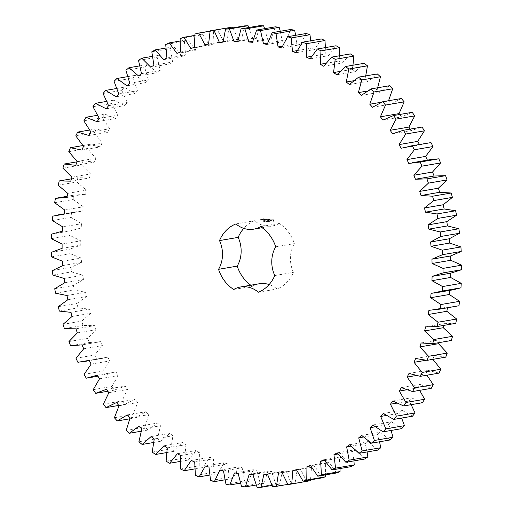 <?xml version="1.0" encoding="UTF-8"?>
<svg xmlns="http://www.w3.org/2000/svg" width="513" height="513" viewBox="0 0 513 513"><rect width="100%" height="100%" fill="white"/><g stroke="black" fill="none" stroke-linecap="round" stroke-linejoin="round"><path stroke-width="0.38" stroke-dasharray="2.56 1.92" d="M51.294 238.654L69.954 235.448L70.101 230.946L81.189 227.977L81.477 223.713L71.018 217.358L71.474 212.901L82.779 210.99L83.356 206.784L73.321 199.506L74.347 195.081L67.113 196.325M51.447 234.152L70.101 230.946M62.105 244.047L80.765 240.841L69.954 235.448M80.034 228.157L81.189 227.977M55.417 198.339L74.077 195.126L85.53 194.28L86.389 190.163L76.835 182L77.893 177.729L89.416 177.953L90.557 173.952L81.548 164.962L82.894 160.819L94.418 162.114L95.835 158.248L87.422 148.488L89.05 144.499L100.503 146.859L102.183 143.153L94.424 132.681L96.329 128.885L107.627 132.29L109.57 128.769L102.51 117.657L104.678 114.059L115.758 118.497L117.939 115.181L111.629 103.491L114.04 100.131L124.839 105.563L127.25 102.478L121.722 90.288L124.364 87.172L134.81 93.571L137.433 90.73L132.726 78.123L135.586 75.283L145.609 82.599L148.424 80.028L144.57 67.081L147.629 64.523L157.164 72.724L160.159 70.428L157.183 57.219L160.422 54.968L169.412 63.99L172.567 61.996L170.483 48.613L173.875 46.677L182.262 56.468L185.559 54.782L184.385 41.303L187.912 39.7L195.645 50.203L199.057 48.838L198.8 35.352L202.443 34.089L209.471 45.227L212.985 44.189L213.639 30.78L217.371 29.869L223.649 41.579L227.24 40.873L228.804 27.631M233.017 27.843L238.103 39.277L241.738 38.917L244.207 25.919M248.856 27.522L252.723 38.34L256.391 38.321L259.751 25.65M264.637 28.67L267.427 38.77L271.101 39.091L275.327 26.83M280.278 31.274L282.124 40.565L285.779 41.226L290.845 29.459M295.674 35.314L296.713 43.72L300.336 44.714L306.203 33.505M310.743 40.771L311.115 48.209L314.668 49.537L321.305 38.956M325.383 47.6L325.223 54L328.692 55.648L336.06 45.766M339.491 55.776L338.958 61.066L342.318 63.022L350.366 53.903M352.97 65.228L352.226 69.351L355.464 71.608L364.14 63.311M365.718 75.918L364.955 78.816L368.039 81.355L377.292 73.923M377.626 87.768L377.055 89.39L379.966 92.199L389.739 85.69M388.578 100.721L391.175 104.068L401.403 98.515M399.736 114.482L401.589 116.893L412.208 112.334M410.169 129.109L411.144 130.591L422.09 127.057M419.448 144.48L419.781 145.07L427.733 143.056M427.4 160.139L430.58 159.594M452.973 289.832L449.734 290.39M455.813 306.37L447.573 307.127L447.458 307.806M455.749 323.35L444.258 323.658L443.822 325.396M451.337 340.517L439.808 339.753L438.859 342.665M445.752 357.144L434.261 355.31L432.94 359.344M439.032 373.124L427.65 370.239L425.835 373.855L426.925 375.208M431.215 388.354L420.012 384.429L417.948 387.854L419.647 390.348M422.346 402.743L411.4 397.806L409.105 401.012L411.182 404.667M412.497 416.197L401.871 410.278L399.351 413.241L401.621 418.069M401.717 428.631L391.477 421.769L388.751 424.475L391.041 430.465M390.072 439.968L380.287 432.202L377.382 434.633L379.517 441.783M377.651 450.132L368.379 441.513L365.301 443.655L367.122 451.94M364.519 459.064L355.823 449.644L352.591 451.485L353.944 460.879M350.757 466.702L342.69 456.544L339.33 458.071L340.068 468.542M336.464 472.999L329.077 462.175L325.614 463.374L325.569 474.871M321.722 477.924L315.065 466.49L311.513 467.356L310.532 479.847M306.627 481.431L300.74 469.466L297.123 469.998L295.097 483.131L291.275 483.509L286.19 471.088L282.535 471.28L279.617 484.118L275.763 484.144L271.512 471.338L267.837 471.19L264.048 483.663L260.181 483.323L256.801 470.222L253.133 469.735L248.484 481.758L244.643 481.066L242.149 467.747L238.507 466.92L233.037 478.417L229.234 477.372L227.637 463.925L224.053 462.764L217.794 473.666L214.056 472.274L213.376 458.782L209.862 457.295L202.853 467.529L199.204 465.798L199.442 452.344L196.024 450.542L188.309 460.052L184.776 457.994L185.93 444.662L182.628 442.552L174.26 451.273L170.861 448.901L172.919 435.781L169.758 433.382L160.787 441.251L157.542 438.583L160.498 425.752L157.497 423.078L147.975 430.054L144.916 427.105L148.744 414.645L145.916 411.715L135.913 417.749L133.047 414.536L137.728 402.532L135.099 399.358L124.665 404.411L122.017 400.961L127.519 389.482L125.108 386.084L114.316 390.13L111.898 386.456L118.189 375.58L116.002 371.983L104.921 374.997L102.747 371.123L109.788 360.915L107.845 357.144L96.547 359.1L94.636 355.054L102.376 345.576L100.683 341.652L89.243 342.543L87.601 338.356L95.995 329.673L94.572 325.62L83.048 325.434L81.695 321.125L90.692 313.289L89.538 309.134L78.014 307.883L76.95 303.472L86.492 296.54L85.62 292.307L74.167 289.992L73.404 285.517L83.427 279.521L82.843 275.244L71.531 271.877L71.07 267.369L81.516 262.355L81.221 258.052L70.127 253.659L69.967 249.138L80.765 245.131L80.765 240.841M97.951 376.196L86.267 378.203M260.546 226.656L279.207 223.45A36.096 30.543 80.2 0 1 294.379 243.604A27.856 23.572 80.2 0 0 293.43 272.339A36.096 30.543 80.2 0 1 277.026 289.005A27.856 23.572 80.2 0 0 269.145 284.548M279.207 223.45A27.856 23.572 80.2 0 1 272.384 225.951A27.856 23.572 80.2 0 1 254.557 220.718A36.096 30.543 80.2 0 0 243.784 228.381M233.723 289.479L252.383 286.273A36.096 30.543 80.2 0 1 250.806 285.215M252.383 286.273A27.856 23.572 80.2 0 1 259.206 283.772M273.063 219.25L273.795 220.641L272.974 221.866L272.121 221.77L271.422 220.128L272.211 219.154L273.063 219.25L273.615 220.917L272.615 221.937L271.973 221.796L271.242 220.404L272.057 219.179L272.916 219.275M269.479 221.789L269.8 222.142L269.857 221.481L269.293 221.93L269.755 222.142L269.376 221.949L269.71 221.507L269.331 221.815M269.101 221.443L269.306 222.091L269.331 221.379L268.774 221.578L269.158 222.116L269.178 221.404L268.799 221.475M268.363 221.276L268.337 221.982L268.748 221.392L268.806 222.033L268.825 221.327L268.421 221.86L268.363 221.276L268.19 222.007L268.6 221.417L268.652 222.058L268.677 221.353L268.273 221.885L268.216 221.302M267.305 221.507L267.818 221.731L267.433 221.174L267.69 221.77L267.145 221.84L267.671 221.757L267.465 221.25M267.549 221.25L267.69 221.77L267.158 221.533M270.845 219.756L270.832 220.205L269.985 220.455L270.774 220.789L270.466 221.052L269.844 220.321L270.697 219.833L269.902 219.737L270.845 219.756L269.838 220.481L270.627 220.814L270.319 221.077L269.697 220.346L270.55 219.859L269.755 219.763L270.697 219.782M269.671 219.583L269.299 219.545L269.184 220.911L269.158 219.526L268.716 219.391L269.748 219.506L269.152 219.57L269.036 220.936L269.004 219.551L268.568 219.417L269.524 219.609M268.453 219.275L268.402 220.821L267.594 220.648L268.331 220.648L268.35 220.128L267.767 219.974L268.357 219.955L268.37 219.442L267.639 219.275L268.453 219.275L268.325 220.77L267.446 220.673L268.184 220.673L268.203 220.154L267.613 220L268.209 219.981L268.222 219.468L267.491 219.301L268.305 219.301M266.548 221.071L266.6 221.789L266.843 221.225L267.036 221.84L267.222 221.148L266.991 221.712L266.882 221.109L266.657 221.68L266.318 221.09L266.452 221.815L266.689 221.25L266.888 221.866L267.068 221.174L266.504 221.706L266.401 221.097M265.881 221L265.939 221.719L265.952 221.372L266.324 221.757L266.35 221.052L265.734 221.026L265.708 221.731L266.106 221.43L266.176 221.783L266.202 221.077L265.734 221.026M264.997 220.981L264.977 221.533L265.356 221.295L264.843 221.007L264.984 221.667L264.997 220.981M264.394 221.462L264.804 221.59L264.644 220.846L264.721 221.501L264.24 221.571L264.65 221.616L264.49 220.872L264.246 221.488M263.9 220.93L264.233 221.533L264.253 220.872L263.753 220.956L264.086 221.558L264.105 220.898L263.753 220.956M263.323 221.148L263.785 221.167L263.432 220.731L263.259 221.462L263.637 221.193L263.278 220.757L263.175 221.174M266.318 219.083L266.747 220.039L266.106 219.057L266.132 220.481L266.029 219.134M266.747 220.039L267.376 219.243L267.254 220.693L267.215 219.545L266.741 220.295L266.318 219.442L266.132 220.481M265.074 218.904L265.875 219.077L265.753 220.526L265.702 219.833L265.118 219.679L265.708 219.66L265.728 219.147L264.92 218.929L265.728 219.102L265.606 220.552L265.554 219.859L264.964 219.705L265.561 219.686L265.574 219.173L264.92 218.929M264.689 218.859L264.49 220.43L264.541 218.884M263.496 218.73L264.298 218.904L264.253 220.282L263.445 220.276L264.105 220.18L264.124 219.66L263.541 219.506L264.131 219.487L264.15 218.974L263.342 218.756L264.15 218.929L264.028 220.378L263.22 220.205L263.958 220.205L263.977 219.686L263.387 219.532L263.983 219.513L263.996 219L263.342 218.756M262.111 220.045L262.207 219.275L262.714 219.417L262.688 220.109L261.963 220.071L262.06 219.301L262.566 219.442L262.541 220.135L261.963 220.071M261.931 219.243L261.906 220.103L261.418 219.378L261.931 219.243L261.752 220.128L261.271 219.404L261.784 219.269M261.284 219.173L260.893 220.058L261.245 220.269L260.745 220.128L260.771 219.198L261.284 219.173L260.758 219.75L261.027 220.115M62.111 248.343L80.765 245.131M62.823 226.919L81.477 223.713M51.306 252.345L69.967 249.138M52.364 220.564L71.018 217.358M51.467 256.866L70.127 253.659M52.82 216.114L71.474 212.901M62.56 261.258L81.221 258.052M64.125 214.197L82.779 210.99M62.855 265.561L81.516 262.355M64.702 209.997L83.356 206.784M52.409 270.575L71.07 267.369M54.66 202.712L73.321 199.506M52.871 275.083L71.531 271.877M64.183 278.45L82.843 275.244M66.87 197.492L85.53 194.28M64.766 282.727L83.427 279.521M67.735 193.369L86.389 190.163M54.744 288.723L73.404 285.517M58.174 185.206L76.835 182M55.513 293.199L74.167 289.992M71.416 178.845L77.893 177.729M66.959 295.514L85.62 292.307M70.756 181.166L89.416 177.953M67.831 299.746L86.492 296.54M71.903 177.158L90.557 173.952M58.29 306.684L76.95 303.472M62.887 168.168L81.548 164.962M59.361 311.09L78.014 307.883M77.04 161.826L82.894 160.819M70.877 312.34L89.538 309.134M75.757 165.321L94.418 162.114M72.032 316.495L90.692 313.289M77.174 161.454L95.835 158.248M63.035 324.331L81.695 321.125M68.761 151.694L87.422 148.488M64.394 328.647L83.048 325.434M82.83 145.57L89.05 144.499M75.911 328.827L94.572 325.62M81.843 150.072L100.503 146.859M77.341 332.879L95.995 329.673M83.529 146.365L102.183 143.153M68.941 341.562L87.601 338.356M75.764 135.894L94.424 132.681M70.582 345.756L89.243 342.543M89.486 130.058L96.329 128.885M82.029 344.864L100.683 341.652M88.973 135.496L107.627 132.29M83.722 348.789L102.376 345.576M90.91 131.976L109.57 128.769M75.975 358.26L94.636 355.054M83.85 120.863L102.51 117.657M77.886 362.306L96.547 359.1M97.367 115.316L104.678 114.059M89.185 360.35L107.845 357.144M97.104 121.703L115.758 118.497M91.128 364.121L109.788 360.915M99.285 118.388L117.939 115.181M84.094 374.33L102.747 371.123M92.968 106.704L111.629 103.491M106.39 101.446L114.04 100.131M97.342 375.189L116.002 371.983M106.178 108.769L124.839 105.563M99.528 378.786L118.189 375.58M108.589 105.684L127.25 102.478M93.238 389.662L111.898 386.456M103.062 93.501L121.722 90.288M107.839 391.246L114.316 390.13M116.47 88.531L124.364 87.172M106.447 389.29L125.108 386.084M116.15 96.777L134.81 93.571M108.865 392.689L127.519 389.482M118.772 93.943L137.433 90.73M103.357 404.167L122.017 400.961M114.066 81.336L132.726 78.123M118.804 405.424L124.665 404.411M127.538 76.668L135.586 75.283M116.438 402.564L135.099 399.358M126.948 85.812L145.609 82.599M119.067 405.738L137.728 402.532M129.77 83.234L148.424 80.028M114.386 417.742L133.047 414.536M125.916 70.287L144.57 67.081M129.693 418.82L135.913 417.749M139.504 65.92L147.629 64.523M127.262 414.921L145.916 411.715M138.504 75.93L157.164 72.724M130.084 417.858L148.744 414.645M141.505 73.641L160.159 70.428M126.256 430.311L144.916 427.105M138.523 60.431L157.183 57.219M141.139 431.228L147.975 430.054M152.297 56.366L160.422 54.968M138.837 426.284L157.497 423.078M150.751 67.197L169.412 63.99M141.838 428.964L160.498 425.752M153.906 65.202L172.567 61.996M138.888 441.789L157.542 438.583M151.822 51.819L170.483 48.613M153.483 442.507L160.787 441.251M165.834 48.055L173.875 46.677M151.098 436.589L169.758 433.382M163.602 59.675L182.262 56.468M154.259 438.987L172.919 435.781M166.898 57.995L185.559 54.782M152.201 452.107L170.861 448.901M165.725 44.516L184.385 41.303M166.61 452.588L174.26 451.273M180.037 41.053L187.912 39.7M163.968 445.765L182.628 442.552M176.985 53.41L195.645 50.203M167.27 447.868L185.93 444.662M180.403 52.044L199.057 48.838M166.122 461.2L184.776 457.994M180.14 38.558L198.8 35.352M180.416 461.405L188.309 460.052M194.818 35.397L202.443 34.089M177.363 453.748L196.024 450.542M190.81 48.434L209.471 45.227M180.781 455.55L199.442 452.344M194.324 47.395L212.985 44.189M180.55 469.01L199.204 465.798M194.978 33.993L213.639 30.78M194.805 468.914L202.853 467.529M210.093 31.12L217.371 29.869M191.202 460.501L209.862 457.295M204.995 44.785L223.649 41.579M194.716 461.989L213.376 458.782M208.579 44.086L227.24 40.873M195.395 475.48L214.056 472.274M209.67 475.064L217.794 473.666M205.392 465.971L224.053 462.764M223.11 41.854L238.103 39.277M208.983 467.131L227.637 463.925M223.078 42.124L241.738 38.917M210.574 480.578L229.234 477.372M224.912 479.815L233.037 478.417M219.846 470.126L238.507 466.92M237.846 40.899L252.723 38.34M223.488 470.953L242.149 467.747M237.731 41.527L256.391 38.321M225.983 484.272L244.643 481.066M240.443 483.137L248.484 481.758M234.473 472.941L253.133 469.735M252.697 41.303L267.427 38.77M238.141 473.435L256.801 470.222M252.447 42.297L271.101 39.091M241.527 486.536L260.181 483.323M256.167 485.016L264.048 483.663M249.177 474.397L267.837 471.19M267.581 43.066L282.124 40.565M252.858 474.544L271.512 471.338M267.126 44.439L285.779 41.226M257.103 487.35L275.763 484.144M271.986 485.433L279.617 484.118M263.874 474.487L282.535 471.28M282.419 46.176L296.713 43.72M267.529 474.294L286.19 471.088M281.675 47.927L300.336 44.714M272.615 486.715L291.275 483.509M287.819 484.381L295.097 483.131M278.463 473.204L297.123 469.998M297.123 50.614L311.115 48.209M282.079 472.672L300.74 469.466M296.007 52.743L314.668 49.537M296.52 469.934L311.513 467.356M311.635 56.34L325.223 54M296.405 469.696L315.065 466.49M310.032 58.854L328.692 55.648M310.731 465.932L325.614 463.374M325.896 63.311L338.958 61.066M310.416 465.381L329.077 462.175M323.658 66.228L342.318 63.022M324.601 460.61L339.33 458.071M339.882 71.474L352.226 69.351M324.036 459.757L342.69 456.544M336.804 74.815L355.464 71.608M338.048 453.986L352.591 451.485M353.63 80.765L364.955 78.816M337.163 452.857L355.823 449.644M349.379 84.562L368.039 81.355M351.001 446.118L365.301 443.655M367.327 91.064L377.055 89.39M349.719 444.72L368.379 441.513M361.306 95.405L379.966 92.199M363.39 437.044L377.382 434.633M381.717 102.17L388.45 101.01M361.633 435.409L380.287 432.202M372.515 107.275L391.175 104.068M375.163 426.81L388.751 424.475M372.816 424.976L391.477 421.769M382.929 120.1L401.589 116.893M386.283 415.492L399.351 413.241M383.211 413.484L401.871 410.278M392.49 133.797L411.144 130.591M396.748 403.135L409.105 401.012M392.74 401.012L411.4 397.806M401.128 148.283L419.781 145.07M406.61 389.803L417.948 387.854M401.352 387.642L420.012 384.429M408.79 163.455L427.451 160.248M416.081 375.529L425.835 373.855M408.989 373.445L427.65 370.239M425.918 360.273L432.709 359.106M415.601 358.523L434.261 355.31M421.147 342.96L439.808 339.753M425.598 326.864L444.258 323.658M428.919 310.333L447.573 307.127M431.087 293.474L449.747 290.268M275.725 246.811L294.379 243.604M274.769 275.552L293.43 272.339M258.372 292.211L277.026 289.005M235.897 223.931L254.557 220.718M267.235 219.186L266.6 220.064M267.087 219.211L267.177 220.641L267.068 219.57L266.593 220.321L266.164 219.468L265.984 220.507M260.745 220.128L260.623 219.224M261.245 220.269L260.662 220.244M272.467 219.846L271.852 220.468L272.653 221.199L272.999 220.327L272.236 219.872M264.888 221.501L265.003 221.007L265.035 221.475M262.412 219.506L262.111 220L262.566 219.481L262.13 219.474M272.384 219.846L272.037 220M273.025 220.071L272.698 219.923M263.502 220.853L263.579 221.218M262.278 219.449L262.111 220M262.547 220.006L262.566 219.481M77.194 211.619L64.17 213.857M99.586 341.857L82.035 344.877M102.427 358.401L89.339 360.652M272.384 225.951L262.117 227.714"/><path stroke-width="0.77" d="M55.417 198.339L66.87 197.492L67.735 193.369L58.174 185.206L59.232 180.935L70.756 181.166L71.903 177.158L62.887 168.168L64.234 164.025L75.757 165.321L77.174 161.454L68.761 151.694L70.396 147.712L81.843 150.072L83.529 146.365L75.764 135.894L77.668 132.091L88.973 135.496L90.91 131.976L83.85 120.863L86.017 117.265L97.104 121.703L99.285 118.388L92.968 106.704L95.386 103.337L106.178 108.769L108.589 105.684L103.062 93.501L105.71 90.384L116.15 96.777L118.772 93.943L114.066 81.336L116.926 78.489L126.948 85.812L129.77 83.234L125.916 70.287L128.968 67.729L138.504 75.93L141.505 73.641L138.523 60.431L141.761 58.174L150.751 67.197L153.906 65.202L151.822 51.819L155.215 49.883L163.602 59.675L166.898 57.995L165.725 44.516L169.252 42.912L176.985 53.41L180.403 52.044L180.14 38.558L183.782 37.295L190.81 48.434L194.324 47.395L194.978 33.993L198.711 33.076L204.995 44.785L208.579 44.086L210.15 30.838L213.947 30.28L219.442 42.483L223.078 42.124L225.553 29.126L229.394 28.92L234.063 41.547L237.731 41.527L241.091 28.856L244.951 29.017L248.773 41.976L252.447 42.297L256.667 30.043L260.527 30.556L263.464 43.778L267.126 44.439L272.185 32.665L276.013 33.537L278.059 46.927L281.675 47.927L287.543 36.712L291.313 37.936L292.455 51.415L296.007 52.743L302.651 42.162L306.344 43.727L306.562 57.212L310.032 58.854L317.4 48.979L320.991 50.87L320.298 64.272L323.658 66.228L331.706 57.11L335.175 59.328L333.572 72.564L336.804 74.815L345.48 66.517L348.802 69.037L346.294 82.022L349.379 84.562L358.632 77.136L361.787 79.945L358.395 92.597L361.306 95.405L371.079 88.896L374.048 91.981L369.79 104.222L372.515 107.275L382.743 101.728L385.507 105.062L380.409 116.81L382.929 120.1L393.548 115.547L396.087 119.112L390.188 130.302L392.49 133.797L403.43 130.264L405.725 134.04L399.056 144.595L401.128 148.283L412.324 145.795L414.363 149.758L406.969 159.607L408.79 163.455L420.166 162.031L421.949 166.154L413.869 175.241L415.434 179.229L426.925 178.877L428.419 183.135L419.717 191.4L421.013 195.504L432.542 196.222L433.754 200.589L424.475 207.977L425.489 212.177L436.986 213.959L437.903 218.403L428.111 224.874L428.842 229.131L440.231 231.972L440.847 236.474L430.599 241.982L431.042 246.272L442.251 250.158L442.565 254.672L431.933 259.187L432.081 263.49L443.04 268.389L443.046 272.903L432.093 276.392L431.952 280.675L442.591 286.555L442.289 291.031L431.087 293.474L430.651 297.713L440.911 304.536L440.301 308.954L428.919 310.333L428.195 314.501L437.999 322.228L437.089 326.557L425.598 326.864L424.591 330.93L433.883 339.516L432.677 343.723L421.147 342.96L419.865 346.903L428.586 356.285L427.092 360.35L415.601 358.523L414.049 362.313L422.141 372.438L420.371 376.33L408.989 373.445L407.175 377.061L414.594 387.866L412.555 391.566L401.352 387.642L399.294 391.06L405.982 402.468L403.693 405.956L392.74 401.012L390.444 404.218L396.369 416.165L393.837 419.41L383.211 413.484L380.691 416.453L385.814 428.855L383.057 431.843L372.816 424.976L370.097 427.682L374.381 440.475L371.418 443.174L361.633 435.409L358.722 437.845L362.14 450.933L358.991 453.338L349.719 444.72L346.641 446.868L349.173 460.174L345.858 462.271L337.163 452.857L333.931 454.698L335.566 468.138L332.103 469.908L324.036 459.757L320.676 461.283L321.394 474.775L317.803 476.211L310.416 465.381L306.954 466.58L306.755 480.04L303.068 481.13L296.405 469.696L292.852 470.568L291.737 483.9L287.973 484.638L282.079 472.672L278.463 473.204L276.443 486.337L272.615 486.715L267.529 474.294L263.874 474.487L260.957 487.331L257.103 487.35L252.858 474.544L249.177 474.397L245.387 486.869L241.527 486.536L238.141 473.435L234.473 472.941L229.824 484.965L225.983 484.272L223.488 470.953L219.846 470.126L214.376 481.624L210.574 480.578L208.983 467.131L205.392 465.971L199.134 476.872L195.395 475.48L194.716 461.989L191.202 460.501L184.193 470.735L180.55 469.01L180.781 455.55L177.363 453.748L169.649 463.258L166.122 461.2L167.27 447.868L163.968 445.765L155.599 454.48L152.201 452.107L154.259 438.987L151.098 436.589L142.127 444.463L138.888 441.789L141.838 428.964L138.837 426.284L129.314 433.261L126.256 430.311L130.084 417.858L127.262 414.921L117.253 420.955L114.386 417.742L119.067 405.738L116.438 402.564L106.011 407.623L103.357 404.167L108.865 392.689L106.447 389.29L95.662 393.343L93.238 389.662L99.528 378.786L97.342 375.189L86.267 378.203L84.094 374.33L91.128 364.121L89.185 360.35L77.886 362.306L75.975 358.26L83.722 348.789L82.029 344.864L70.582 345.756L68.941 341.562L77.341 332.879L75.911 328.827L64.394 328.647L63.035 324.331L72.032 316.495L70.877 312.34L59.361 311.09L58.29 306.684L67.831 299.746L66.959 295.514L55.513 293.199L54.744 288.723L64.766 282.727L64.183 278.45L52.871 275.083L52.409 270.575L62.855 265.561L62.56 261.258L51.467 256.866L51.306 252.345L62.111 248.343L62.105 244.047L51.294 238.654L51.447 234.152L62.535 231.183L62.823 226.919L52.364 220.564L52.82 216.114L64.125 214.197L64.702 209.997L54.66 202.712L55.417 198.339L67.113 196.325M97.951 376.196L86.267 378.203M262.117 227.714L253.723 229.157A27.856 23.572 80.2 0 0 260.546 226.656A36.096 30.543 80.2 0 1 275.725 246.811A27.856 23.572 80.2 0 0 274.769 275.552A36.096 30.543 80.2 0 1 258.372 292.211A27.856 23.572 80.2 0 0 240.546 286.979A27.856 23.572 80.2 0 0 233.723 289.479A36.096 30.543 80.2 0 1 218.544 269.325L237.205 266.119A27.856 23.572 80.2 0 0 238.154 237.378A36.096 30.543 80.2 0 1 243.784 228.381M253.723 229.157A27.856 23.572 80.2 0 1 235.897 223.931A36.096 30.543 80.2 0 0 219.5 240.591A27.856 23.572 80.2 0 1 218.544 269.325M210.15 30.838L232.607 27.074L233.017 27.843M225.553 29.126L244.207 25.919L248.055 25.714L248.856 27.522M241.091 28.856L259.751 25.65L263.611 25.81L264.637 28.67M256.667 30.043L275.327 26.83L279.181 27.349L280.278 31.274M272.185 32.665L290.845 29.459L294.667 30.331L295.674 35.314M287.543 36.712L306.203 33.505L309.974 34.724L310.743 40.771M302.651 42.162L321.305 38.956L324.998 40.514L325.383 47.6M317.4 48.979L336.06 45.766L339.651 47.664L339.491 55.776M331.706 57.11L350.366 53.903L353.835 56.116L352.97 65.228M345.48 66.517L364.14 63.311L367.462 65.831L365.718 75.918M358.632 77.136L377.292 73.923L380.447 76.738L377.626 87.768M371.079 88.896L389.739 85.69L392.708 88.768L388.45 101.01M382.743 101.728L401.403 98.515L404.161 101.856L399.069 113.604L399.736 114.482M393.548 115.547L412.208 112.334L414.748 115.906L408.842 127.089L410.169 129.109M403.43 130.264L422.09 127.057L424.386 130.834L417.717 141.389L419.448 144.48M409.079 146.263L430.978 142.588L433.023 146.551L425.63 156.401L427.451 160.248M411.92 162.801L430.58 159.594L438.827 158.825L440.603 162.948L432.53 172.035L434.088 176.023L445.579 175.67L447.079 179.928L438.378 188.188L439.667 192.298L451.196 193.016L452.408 197.377L443.136 204.77L444.149 208.964L455.64 210.753L456.557 215.197L446.765 221.667L447.496 225.925L458.885 228.766L459.501 233.261L449.26 238.776L449.702 243.066L460.911 246.945L461.219 251.466L450.587 255.981L450.741 260.283L461.7 265.176L461.706 269.691L450.754 273.179L450.606 277.462L461.251 283.343L460.95 287.825L452.973 289.832L434.312 293.045M449.747 290.268L449.311 294.507L459.565 301.33L458.962 305.748L437.153 309.583M447.458 307.806L446.855 311.295L456.66 319.022L455.749 323.35L437.089 326.557M443.822 325.396L443.251 327.724L452.543 336.31L451.337 340.517L432.677 343.723M438.859 342.665L438.525 343.697L447.246 353.079L445.752 357.144L427.092 360.35M432.709 359.106L440.802 369.232L439.032 373.124L420.371 376.33M426.925 375.208L433.248 384.654L431.215 388.354L412.555 391.566M419.647 390.348L424.642 399.261L422.346 402.743L403.693 405.956M411.182 404.667L415.03 412.959L412.497 416.197L393.837 419.41M401.621 418.069L404.468 425.649L401.717 428.631L383.057 431.843M391.041 430.465L393.035 437.262L390.072 439.968L371.418 443.174M379.517 441.783L380.8 447.727L377.651 450.132L358.991 453.338M367.122 451.94L367.834 456.968L364.519 459.064L345.858 462.271M353.944 460.879L354.22 464.932L350.757 466.702L332.103 469.908M340.068 468.542L340.055 471.569L336.464 472.999L317.803 476.211M325.569 474.871L325.415 476.834L321.722 477.924L303.068 481.13M310.532 479.847L310.397 480.694L287.973 484.638M250.806 285.215A36.096 30.543 80.2 0 1 237.205 266.119M240.546 286.979L259.206 283.772A27.856 23.572 80.2 0 1 269.145 284.548M59.232 180.935L71.416 178.845M64.234 164.025L77.04 161.826M70.396 147.712L82.83 145.57M77.668 132.091L89.486 130.058M86.017 117.265L97.367 115.316M95.386 103.337L106.39 101.446M95.662 393.343L107.839 391.246M105.71 90.384L116.47 88.531M106.011 407.623L118.804 405.424M116.926 78.489L127.538 76.668M117.253 420.955L129.693 418.82M128.968 67.729L139.504 65.92M129.314 433.261L141.139 431.228M141.761 58.174L152.297 56.366M142.127 444.463L153.483 442.507M155.215 49.883L165.834 48.055M155.599 454.48L166.61 452.588M169.252 42.912L180.037 41.053M169.649 463.258L180.416 461.405M183.782 37.295L194.818 35.397M184.193 470.735L194.805 468.914M198.711 33.076L210.093 31.12M199.134 476.872L209.67 475.064M213.947 30.28L232.607 27.074M219.442 42.483L223.11 41.854M214.376 481.624L224.912 479.815M229.394 28.92L248.055 25.714M234.063 41.547L237.846 40.899M229.824 484.965L240.443 483.137M244.951 29.017L263.611 25.81M248.773 41.976L252.697 41.303M245.387 486.869L256.167 485.016M260.527 30.556L279.181 27.349M263.464 43.778L267.581 43.066M260.957 487.331L271.986 485.433M276.013 33.537L294.667 30.331M278.059 46.927L282.419 46.176M276.443 486.337L287.819 484.381M291.313 37.936L309.974 34.724M292.455 51.415L297.123 50.614M291.737 483.9L310.397 480.694M306.344 43.727L324.998 40.514M292.852 470.568L296.52 469.934M306.562 57.212L311.635 56.34M306.755 480.04L325.415 476.834M320.991 50.87L339.651 47.664M306.954 466.58L310.731 465.932M320.298 64.272L325.896 63.311M321.394 474.775L340.055 471.569M335.175 59.328L353.835 56.116M320.676 461.283L324.601 460.61M333.572 72.564L339.882 71.474M335.566 468.138L354.22 464.932M348.802 69.037L367.462 65.831M333.931 454.698L338.048 453.986M346.294 82.022L353.63 80.765M349.173 460.174L367.834 456.968M361.787 79.945L380.447 76.738M346.641 446.868L351.001 446.118M358.395 92.597L367.327 91.064M362.14 450.933L380.8 447.727M374.048 91.981L392.708 88.768M358.722 437.845L363.39 437.044M369.79 104.222L381.717 102.17M374.381 440.475L393.035 437.262M385.507 105.062L404.161 101.856M370.097 427.682L375.163 426.81M380.409 116.81L399.069 113.604M385.814 428.855L404.468 425.649M396.087 119.112L414.748 115.906M380.691 416.453L386.283 415.492M390.188 130.302L408.842 127.089M396.369 416.165L415.03 412.959M405.725 134.04L424.386 130.834M390.444 404.218L396.748 403.135M399.056 144.595L417.717 141.389M412.324 145.795L430.978 142.588M405.982 402.468L424.642 399.261M414.363 149.758L433.023 146.551M399.294 391.06L406.61 389.803M406.969 159.607L425.63 156.401M420.166 162.031L438.827 158.825M414.594 387.866L433.248 384.654M421.949 166.154L440.603 162.948M407.175 377.061L416.081 375.529M413.869 175.241L432.53 172.035M415.434 179.229L434.088 176.023M426.925 178.877L445.579 175.67M422.141 372.438L440.802 369.232M428.419 183.135L447.079 179.928M414.049 362.313L425.918 360.273M419.717 191.4L438.378 188.188M421.013 195.504L439.667 192.298M432.542 196.222L451.196 193.016M428.586 356.285L447.246 353.079M433.754 200.589L452.408 197.377M419.865 346.903L438.525 343.697M424.475 207.977L443.136 204.77M425.489 212.177L444.149 208.964M436.986 213.959L455.64 210.753M433.883 339.516L452.543 336.31M437.903 218.403L456.557 215.197M424.591 330.93L443.251 327.724M428.111 224.874L446.765 221.667M428.842 229.131L447.496 225.925M440.231 231.972L458.885 228.766M437.999 322.228L456.66 319.022M440.847 236.474L459.501 233.261M428.195 314.501L446.855 311.295M430.599 241.982L449.26 238.776M431.042 246.272L449.702 243.066M440.301 308.954L458.962 305.748M442.251 250.158L460.911 246.945M440.911 304.536L459.565 301.33M442.565 254.672L461.219 251.466M430.651 297.713L449.311 294.507M431.933 259.187L450.587 255.981M432.081 263.49L450.741 260.283M442.289 291.031L460.95 287.825M443.04 268.389L461.7 265.176M442.591 286.555L461.251 283.343M443.046 272.903L461.706 269.691M431.952 280.675L450.606 277.462M432.093 276.392L450.754 273.179M219.5 240.591L238.154 237.378M62.535 231.171L61.38 231.369M64.17 213.857L58.533 214.825M82.035 344.877L80.926 345.069M89.339 360.652L83.773 361.607"/></g></svg>
